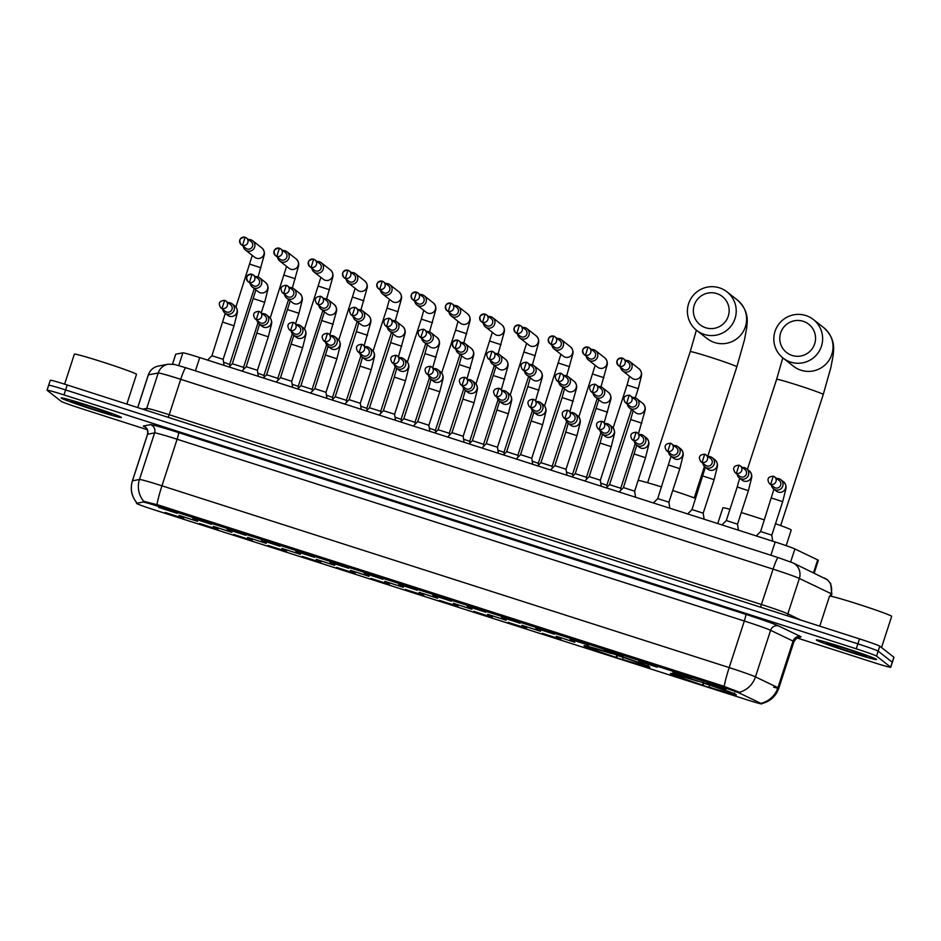 <?xml version="1.0" encoding="UTF-8"?>
<svg xmlns="http://www.w3.org/2000/svg" width="941" height="941" viewBox="0 0 941 941"><rect width="100%" height="100%" fill="white"/><g stroke="black" fill="none" stroke-linecap="round" stroke-linejoin="round"><path stroke-width="1.41" d="M649.749 666.993A34.641 1.329 -162 0 0 615.637 654.654A34.641 1.329 -162 0 0 584.008 645.773A34.641 1.329 -162 0 0 584.138 645.973A34.641 1.329 -162 0 0 618.261 658.3A34.641 1.329 -162 0 0 649.89 667.181A34.641 1.329 -162 0 0 649.749 666.993M736.168 694.681A34.641 1.329 -162 0 0 702.045 682.354A34.641 1.329 -162 0 0 670.415 673.474A34.641 1.329 -162 0 0 670.557 673.662A34.641 1.329 -162 0 0 704.668 686.001A34.641 1.329 -162 0 0 736.297 694.881A34.641 1.329 -162 0 0 736.168 694.681M672.98 672.18L691.588 678.179L672.98 672.18M638.692 661.194L657.3 667.193L638.692 661.194M604.393 650.207L623.001 656.195L604.393 650.207M570.105 639.21L588.713 645.208L570.105 639.21M535.817 628.223L554.425 634.222L535.817 628.223M501.518 617.237L520.126 623.236L501.518 617.237M467.23 606.251L485.838 612.238L467.23 606.251M432.942 595.253L451.551 601.252L432.942 595.253M398.643 584.267L417.251 590.266L398.643 584.267M364.355 573.281L382.963 579.28L364.355 573.281M330.068 562.295L348.676 568.282L330.068 562.295M295.768 551.297L314.376 557.295L295.768 551.297M261.48 540.31L280.089 546.309L261.48 540.31M227.193 529.324L245.801 535.311L227.193 529.324M192.893 518.338L211.513 524.325L192.893 518.338M158.606 507.34L177.214 513.339L158.606 507.34M707.267 683.166L725.876 689.165L707.267 683.166M556.213 636.269L574.822 642.256L556.213 636.269M521.914 625.271L540.522 631.27L521.914 625.271M487.626 614.285L506.234 620.284L487.626 614.285M453.339 603.299L471.947 609.298L453.339 603.299M419.051 592.312L437.659 598.3L419.051 592.312M384.751 581.315L403.36 587.313L384.751 581.315M350.464 570.328L369.072 576.327L350.464 570.328M316.176 559.342L334.784 565.341L316.176 559.342M281.877 548.356L300.485 554.343L281.877 548.356M247.589 537.358L266.197 543.357L247.589 537.358M213.301 526.372L231.909 532.371L213.301 526.372M179.002 515.386L197.61 521.385L179.002 515.386M542.322 633.317L560.93 639.315L542.322 633.317M508.022 622.33L526.631 628.329L508.022 622.33M473.735 611.344L492.343 617.331L473.735 611.344M439.447 600.346L458.055 606.345L439.447 600.346M405.148 589.36L423.756 595.359L405.148 589.36M370.86 578.374L389.468 584.373L370.86 578.374M336.572 567.388L355.18 573.375L336.572 567.388M302.273 556.39L320.881 562.389L302.273 556.39M267.985 545.404L286.593 551.402L267.985 545.404M233.697 534.417L252.306 540.416L233.697 534.417M199.41 523.431L218.018 529.418L199.41 523.431M165.11 512.433L183.718 518.432L165.11 512.433M172.497 364.085L175.708 354.216A19.608 0.753 18 0 1 175.767 354.181L182.883 352.828A19.608 0.753 18 0 1 199.751 357.58L775.184 541.981A19.608 0.753 18 0 1 794.886 548.956L817.682 559.895A19.608 0.753 18 0 1 818.258 560.213A19.608 0.753 18 0 1 818.341 560.318L814.2 573.069M761.175 703.503A17.644 0.682 18 0 1 761.692 703.797A17.644 0.682 18 0 1 761.763 703.892A17.644 0.682 18 0 1 746.531 699.657L154.783 510.022A17.644 0.682 18 0 1 136.457 503.353A17.644 0.682 18 0 1 136.516 503.329L143.103 502.071A17.644 0.682 18 0 1 158.288 506.352L722.3 687.095A17.644 0.682 18 0 1 740.038 693.364L761.175 703.503M876.483 659.347A31.7 1.212 -162 0 0 845.265 648.067A31.7 1.212 -162 0 0 816.317 639.939A31.7 1.212 -162 0 0 816.447 640.103A31.7 1.212 -162 0 0 847.665 651.395A31.7 1.212 -162 0 0 876.612 659.523A31.7 1.212 -162 0 0 876.483 659.347M121.33 417.345A31.7 1.212 -162 0 0 90.113 406.065A31.7 1.212 -162 0 0 61.165 397.937A31.7 1.212 -162 0 0 61.294 398.114A31.7 1.212 -162 0 0 92.512 409.394A31.7 1.212 -162 0 0 121.46 417.522A31.7 1.212 -162 0 0 121.33 417.345M762.034 703.386L761.904 703.056A22.878 21.972 115.6 0 0 777.925 687.659A26.148 1 18 0 1 778.701 688.094A26.148 1 18 0 1 778.807 688.236L793.945 641.656A26.148 1 -162 0 0 793.839 641.515A26.148 1 -162 0 0 793.063 641.08L770.597 630.305A26.148 1 -162 0 0 744.319 621.013L177.096 439.235A26.148 1 -162 0 0 154.606 432.895L147.608 434.236A26.148 1 -162 0 0 147.525 434.283C148.419 428.273 144.643 426.755 145.467 427.296L145.079 427.014M797.051 637.951L873.789 662.546A19.608 0.753 -162 0 0 890.715 667.251L892.339 662.288A19.608 0.753 -162 0 0 892.256 662.182L878.176 651.148A19.608 0.753 -162 0 0 857.886 643.856L65.599 389.95A19.608 0.753 -162 0 0 48.661 385.234A19.608 0.753 -162 0 0 48.744 385.34M136.692 502.623A22.878 22.807 -100.8 0 1 132.469 480.816L139.468 479.487A22.878 22.807 -100.8 0 0 143.738 501.33L158.911 505.188L722.276 685.718L739.52 692.258A22.878 21.972 115.6 0 0 755.458 676.885L777.925 687.659L793.063 641.08A6.54 6.281 -64.4 0 1 801.073 636.739L778.619 625.965A6.54 6.281 -64.4 0 0 770.597 630.305L755.458 676.885A26.148 1 18 0 0 729.193 667.592A22.878 2.388 107.8 0 0 724.194 686.424M890.715 667.251A19.608 0.753 -162 0 0 890.645 667.145L876.553 656.112A19.608 0.753 -162 0 0 856.275 648.82L63.976 394.914A19.608 0.753 -162 0 0 47.05 390.209A19.608 0.753 -162 0 0 47.132 390.315L61.212 401.348A19.608 0.753 -162 0 0 81.502 408.641L147.314 429.731M879.788 646.173A19.608 0.753 -162 0 0 859.498 638.88L67.211 384.975A19.608 0.753 -162 0 0 50.285 380.27L48.661 385.234A19.608 0.753 -162 0 1 65.599 389.95L857.886 643.856A19.608 0.753 -162 0 1 878.176 651.148L892.256 662.182A19.608 0.753 -162 0 1 892.339 662.288L893.95 657.312A19.608 0.753 -162 0 0 893.868 657.206L879.788 646.173L876.553 656.112M816.753 640.209A31.371 1.2 -162 0 0 847.653 651.384A31.371 1.2 -162 0 0 876.294 659.429A31.371 1.2 -162 0 0 876.177 659.253A31.371 1.2 -162 0 0 845.277 648.078A31.371 1.2 -162 0 0 816.623 640.033A31.371 1.2 -162 0 0 816.753 640.209M881.529 647.549L891.668 616.355A32.676 1.259 -162 0 0 891.539 616.167A32.676 1.259 -162 0 0 859.345 604.534A32.676 1.259 -162 0 0 829.515 596.159L819.764 626.153M866.637 656.195A21.302 0.823 -162 0 0 846.041 648.737A21.302 0.823 -162 0 0 826.222 643.115A21.302 0.823 -162 0 0 826.28 643.268A21.302 0.823 -162 0 0 847.653 650.972A21.302 0.823 -162 0 0 866.72 656.277A21.302 0.823 -162 0 0 866.637 656.195M61.6 398.208A31.371 1.2 -162 0 0 92.5 409.382A31.371 1.2 -162 0 0 121.142 417.428A31.371 1.2 -162 0 0 121.024 417.251A31.371 1.2 -162 0 0 90.124 406.077A31.371 1.2 -162 0 0 61.471 398.031A31.371 1.2 -162 0 0 61.6 398.208M126.847 404.089L136.516 374.353A32.676 1.259 -162 0 0 136.386 374.165A32.676 1.259 -162 0 0 104.192 362.532A32.676 1.259 -162 0 0 74.363 354.157L64.611 384.151M111.485 414.193A21.302 0.823 -162 0 0 90.889 406.735A21.302 0.823 -162 0 0 71.069 401.125A21.302 0.823 -162 0 0 71.128 401.266A21.302 0.823 -162 0 0 92.512 408.982A21.302 0.823 -162 0 0 111.567 414.275A21.302 0.823 -162 0 0 111.485 414.193M803.202 321.293A17.973 17.855 -51.9 0 0 780.642 332.914A17.973 17.855 -51.9 0 0 792.11 355.451A17.973 17.855 -51.9 0 0 814.683 343.818A17.973 17.855 -51.9 0 0 803.202 321.293M790.663 362.109A24.513 24.36 128.1 0 1 776.701 327.409A24.513 24.36 128.1 0 1 813.342 319.517A24.513 24.36 128.1 0 1 790.663 362.109M786.158 545.651L791.228 530.065A35.946 1.376 -162 0 0 791.087 529.865A35.946 1.376 -162 0 0 775.513 523.725M703.833 683.107L702.974 685.307A31.112 1.2 -162 0 1 674.344 675.003L674.179 674.685M672.933 672.921L673.768 674.556A31.112 1.2 -162 0 1 697.552 681.061L697.587 680.919M703.774 682.907L703.739 683.048A31.112 1.2 -162 0 1 732.369 693.341L732.827 693.105M674.344 675.003L677.214 675.92A28.101 1.082 -162 0 0 702.704 685.095L702.974 685.307M697.552 681.061L697.822 681.272A28.101 1.082 -162 0 0 676.661 675.462L673.768 674.556M732.369 693.341L729.51 692.423A28.101 1.082 -162 0 0 704.009 683.248L703.739 683.048M702.704 685.095L703.362 682.072M677.908 675.567L677.214 675.92M764.374 519.926A35.946 1.376 -162 0 0 741.273 512.563M729.969 509.293A35.946 1.376 -162 0 0 722.853 507.846L717.748 523.572M734.592 692.941L732.945 693.788A31.112 1.2 -162 0 0 732.945 693.788L733.651 693.446M709.549 684.06L709.161 687.283A31.112 1.2 -162 0 0 732.91 693.823L729.922 692.552M708.902 687.083A28.101 1.082 -162 0 0 730.075 692.87M716.795 293.592A17.973 17.855 -51.9 0 0 694.223 305.225A17.973 17.855 -51.9 0 0 705.703 327.762A17.973 17.855 -51.9 0 0 728.275 316.129A17.973 17.855 -51.9 0 0 716.795 293.592M704.256 334.42A24.513 24.36 128.1 0 1 690.294 299.72A24.513 24.36 128.1 0 1 726.934 291.828A24.513 24.36 128.1 0 1 704.256 334.42M617.425 655.418L616.567 657.618A31.112 1.2 -162 0 1 587.937 647.314L587.772 646.996M586.525 645.232L587.36 646.867A31.112 1.2 -162 0 1 611.144 653.372L611.168 653.23M617.367 655.218L617.331 655.348A31.112 1.2 -162 0 1 645.961 665.652L646.42 665.416M587.937 647.314L590.795 648.231A28.101 1.082 -162 0 0 616.296 657.406L616.567 657.618M611.144 653.372L611.403 653.572A28.101 1.082 -162 0 0 590.254 647.761L587.36 646.867M645.961 665.652L643.103 664.734A28.101 1.082 -162 0 0 617.602 655.559L617.331 655.348M616.296 657.406L616.955 654.383M591.501 647.878L590.795 648.231M695.646 498.389A35.946 1.376 -162 0 0 672.721 490.496M661.523 486.909A35.946 1.376 -162 0 0 638.174 480.286M648.184 665.252L646.538 666.099A31.112 1.2 -162 0 0 646.538 666.099L647.232 665.758M623.142 656.371L622.754 659.594A31.112 1.2 -162 0 0 646.502 666.134L643.503 664.864M622.495 659.394A28.101 1.082 -162 0 0 643.668 665.181M600.77 483.109L606.816 485.285L607.11 487.097M620.472 367.131A5.881 5.846 -51.9 0 0 631.846 368.06A5.881 5.846 -51.9 0 0 625.706 360.438M619.719 366.214L622.33 358.133C617.014 358.603 615.708 361.062 618.413 365.52L623.083 369.166A4.246 4.223 -51.9 0 0 629.717 367.119A4.246 4.223 -51.9 0 0 628.317 362.485L623.66 358.827A4.246 4.223 -51.9 0 0 617.308 360.203A4.246 4.223 -51.9 0 0 619.719 366.214A4.246 4.223 -51.9 0 0 623.66 358.827L622.342 358.145M566.482 472.123L572.528 474.299L572.822 476.111M586.172 356.133A5.881 5.846 -51.9 0 0 597.547 357.074A5.881 5.846 -51.9 0 0 591.418 349.452M588.043 347.147C582.726 347.605 581.42 350.076 584.126 354.534L588.784 358.18A4.246 4.223 -51.9 0 0 595.43 356.121A4.246 4.223 -51.9 0 0 594.03 351.499L589.36 347.841A4.246 4.223 -51.9 0 0 588.054 347.147L588.054 347.147A4.246 4.223 -51.9 0 0 584.126 354.534A4.246 4.223 -51.9 0 0 590.477 353.169A4.246 4.223 -51.9 0 0 589.36 347.841L588.043 347.147L585.431 355.228M532.194 461.125L538.24 463.301L538.534 465.125M551.885 345.147A5.881 5.846 -51.9 0 0 563.259 346.088A5.881 5.846 -51.9 0 0 557.119 338.454M553.755 336.149C548.438 336.619 547.133 339.089 549.838 343.547L554.496 347.194A4.246 4.223 -51.9 0 0 561.142 345.135A4.246 4.223 -51.9 0 0 559.73 340.501L555.072 336.854A4.246 4.223 -51.9 0 0 553.767 336.16L553.767 336.16A4.246 4.223 -51.9 0 0 549.838 343.547A4.246 4.223 -51.9 0 0 556.19 342.171A4.246 4.223 -51.9 0 0 555.072 336.854L553.755 336.149L551.144 344.241M497.895 450.139L503.953 452.362M517.597 334.161A5.881 5.846 -51.9 0 0 528.971 335.09A5.881 5.846 -51.9 0 0 522.831 327.468M516.856 333.243L519.456 325.163C514.139 325.633 512.833 328.091 515.539 332.549L520.208 336.208A4.246 4.223 -51.9 0 0 526.842 334.149A4.246 4.223 -51.9 0 0 525.443 329.515L520.785 325.868A4.246 4.223 -51.9 0 0 514.433 327.233A4.246 4.223 -51.9 0 0 516.856 333.243A4.246 4.223 -51.9 0 0 520.785 325.868L519.479 325.174M463.607 439.153L469.665 441.376M483.298 323.175A5.881 5.846 -51.9 0 0 494.672 324.104A5.881 5.846 -51.9 0 0 488.544 316.482M482.557 322.257L485.168 314.176C479.851 314.647 478.546 317.105 481.251 321.563L485.909 325.21A4.246 4.223 -51.9 0 0 492.555 323.163A4.246 4.223 -51.9 0 0 491.155 318.529L486.485 314.87A4.246 4.223 -51.9 0 0 480.145 316.247A4.246 4.223 -51.9 0 0 482.557 322.257A4.246 4.223 -51.9 0 0 486.485 314.87L485.18 314.188M429.319 428.167L435.365 430.343L435.659 432.154M449.01 312.177A5.881 5.846 -51.9 0 0 460.384 313.118A5.881 5.846 -51.9 0 0 454.244 305.496M448.269 311.271L450.88 303.19C445.564 303.649 444.258 306.119 446.963 310.577L451.621 314.223A4.246 4.223 -51.9 0 0 458.267 312.165A4.246 4.223 -51.9 0 0 456.856 307.531L452.198 303.884A4.246 4.223 -51.9 0 0 445.846 305.249A4.246 4.223 -51.9 0 0 448.269 311.271A4.246 4.223 -51.9 0 0 452.198 303.884L450.892 303.19M395.02 417.169L401.066 419.345L401.36 421.168M414.722 301.191A5.881 5.846 -51.9 0 0 426.097 302.12A5.881 5.846 -51.9 0 0 419.957 294.498M413.981 300.285L416.581 292.192C411.264 292.663 409.958 295.133 412.664 299.591L417.334 303.237A4.246 4.223 -51.9 0 0 423.968 301.179A4.246 4.223 -51.9 0 0 422.568 296.544L417.91 292.898A4.246 4.223 -51.9 0 0 411.558 294.262A4.246 4.223 -51.9 0 0 413.981 300.285A4.246 4.223 -51.9 0 0 417.91 292.898L416.604 292.204M360.732 406.183L366.778 408.359L367.072 410.17M380.423 290.204A5.881 5.846 -51.9 0 0 391.797 291.134A5.881 5.846 -51.9 0 0 385.669 283.512M379.682 289.287L382.293 281.206C376.976 281.677 375.671 284.135 378.376 288.593L383.034 292.251A4.246 4.223 -51.9 0 0 389.68 290.193A4.246 4.223 -51.9 0 0 388.28 285.558L383.61 281.912A4.246 4.223 -51.9 0 0 377.27 283.276A4.246 4.223 -51.9 0 0 379.682 289.287A4.246 4.223 -51.9 0 0 383.61 281.912L382.305 281.218M332.491 397.373L326.445 395.196M346.135 279.218A5.881 5.846 -51.9 0 0 357.509 280.147A5.881 5.846 -51.9 0 0 351.369 272.525M348.005 270.22C342.689 270.69 341.383 273.149 344.088 277.607L348.746 281.253A4.246 4.223 -51.9 0 0 355.392 279.206A4.246 4.223 -51.9 0 0 353.981 274.572L349.323 270.914A4.246 4.223 -51.9 0 0 348.017 270.232L348.017 270.232A4.246 4.223 -51.9 0 0 344.088 277.607A4.246 4.223 -51.9 0 0 350.44 276.242A4.246 4.223 -51.9 0 0 349.323 270.914L348.005 270.22L345.394 278.301M298.191 386.386L292.157 384.21M311.847 268.22A5.881 5.846 -51.9 0 0 323.222 269.161A5.881 5.846 -51.9 0 0 317.082 261.539M313.706 259.234C308.389 259.692 307.084 262.163 309.801 266.621L314.459 270.267A4.246 4.223 -51.9 0 0 321.104 268.209A4.246 4.223 -51.9 0 0 319.693 263.574L315.035 259.928A4.246 4.223 -51.9 0 0 313.729 259.234L313.729 259.234A4.246 4.223 -51.9 0 0 309.801 266.621A4.246 4.223 -51.9 0 0 316.141 265.256A4.246 4.223 -51.9 0 0 315.035 259.928L313.706 259.234L311.106 267.315M257.858 373.212L263.915 375.435M277.56 257.234A5.881 5.846 -51.9 0 0 288.922 258.163A5.881 5.846 -51.9 0 0 282.794 250.541M279.418 248.236C274.102 248.706 272.796 251.176 275.501 255.634L280.159 259.281A4.246 4.223 -51.9 0 0 286.805 257.222A4.246 4.223 -51.9 0 0 285.405 252.588L280.747 248.942A4.246 4.223 -51.9 0 0 279.43 248.248L279.43 248.248A4.246 4.223 -51.9 0 0 275.501 255.634A4.246 4.223 -51.9 0 0 281.853 254.258A4.246 4.223 -51.9 0 0 280.747 248.942L279.418 248.236L276.807 256.317M223.57 362.226L229.616 364.449M243.26 246.248A5.881 5.846 -51.9 0 0 254.635 247.177A5.881 5.846 -51.9 0 0 248.506 239.555M245.131 237.25C239.814 237.72 238.508 240.178 241.214 244.636L245.872 248.295A4.246 4.223 -51.9 0 0 252.517 246.236A4.246 4.223 -51.9 0 0 251.118 241.602L246.448 237.955A4.246 4.223 -51.9 0 0 245.142 237.261L245.142 237.261A4.246 4.223 -51.9 0 0 241.214 244.636A4.246 4.223 -51.9 0 0 247.565 243.272A4.246 4.223 -51.9 0 0 246.448 237.955L245.131 237.25L242.519 245.33M609.568 484.662L620.707 488.238L621.001 490.049M627.365 404.171A5.881 5.846 -51.9 0 0 638.739 405.112A5.881 5.846 -51.9 0 0 632.599 397.49M625.306 402.572L629.976 406.218A4.246 4.223 -51.9 0 0 636.61 404.16A4.246 4.223 -51.9 0 0 635.21 399.525L630.552 395.879A4.246 4.223 -51.9 0 0 629.247 395.185L626.624 403.266A4.246 4.223 -51.9 0 0 630.552 395.879L629.223 395.173C623.907 395.643 622.601 398.114 625.306 402.572A4.246 4.223 -51.9 0 0 626.624 403.266M630.717 419.568L609.545 484.627L606.345 487.873M575.28 473.676L586.419 477.24L586.714 479.051M593.065 393.185A5.881 5.846 -51.9 0 0 604.44 394.114A5.881 5.846 -51.9 0 0 598.311 386.492M591.019 391.574L595.677 395.232A4.246 4.223 -51.9 0 0 602.322 393.173A4.246 4.223 -51.9 0 0 600.923 388.539L596.253 384.893A4.246 4.223 -51.9 0 0 594.947 384.199L592.324 392.268A4.246 4.223 -51.9 0 0 596.253 384.893L594.935 384.187C589.619 384.657 588.313 387.127 591.019 391.574A4.246 4.223 -51.9 0 0 592.324 392.268M598.829 399.772L575.257 473.641L572.057 476.887M540.993 462.678L552.132 466.301M558.778 382.199A5.881 5.846 -51.9 0 0 570.152 383.128A5.881 5.846 -51.9 0 0 564.012 375.506M556.731 380.587L561.389 384.246A4.246 4.223 -51.9 0 0 568.035 382.187A4.246 4.223 -51.9 0 0 566.623 377.553L561.965 373.906A4.246 4.223 -51.9 0 0 560.66 373.212L558.037 381.281A4.246 4.223 -51.9 0 0 561.965 373.906L560.648 373.201C555.331 373.671 554.026 376.129 556.731 380.587A4.246 4.223 -51.9 0 0 558.037 381.281M503.47 454.915L506.67 451.656L517.844 455.303M524.49 371.201A5.881 5.846 -51.9 0 0 535.864 372.142A5.881 5.846 -51.9 0 0 529.724 364.52M522.431 369.601L527.101 373.248A4.246 4.223 -51.9 0 0 533.735 371.201A4.246 4.223 -51.9 0 0 532.335 366.567L527.678 362.908A4.246 4.223 -51.9 0 0 526.372 362.214L523.749 370.295A4.246 4.223 -51.9 0 0 527.678 362.908L526.348 362.214C521.032 362.685 519.726 365.143 522.431 369.601A4.246 4.223 -51.9 0 0 523.749 370.295M469.183 443.917L472.382 440.67L483.545 444.281L483.839 446.093M490.19 360.215A5.881 5.846 -51.9 0 0 501.565 361.156A5.881 5.846 -51.9 0 0 495.436 353.534M488.144 358.615L492.802 362.261A4.246 4.223 -51.9 0 0 499.448 360.203A4.246 4.223 -51.9 0 0 498.048 355.569L493.378 351.922A4.246 4.223 -51.9 0 0 492.072 351.228L489.449 359.309A4.246 4.223 -51.9 0 0 493.378 351.922L492.061 351.216C486.744 351.687 485.438 354.157 488.144 358.615A4.246 4.223 -51.9 0 0 489.449 359.309M438.118 429.719L449.257 433.283L449.551 435.095M455.903 349.229A5.881 5.846 -51.9 0 0 467.277 350.158A5.881 5.846 -51.9 0 0 461.137 342.536M457.773 340.23C452.456 340.701 451.151 343.159 453.856 347.617L458.514 351.275A4.246 4.223 -51.9 0 0 465.16 349.217A4.246 4.223 -51.9 0 0 463.748 344.582L459.09 340.936A4.246 4.223 -51.9 0 0 457.785 340.242L457.785 340.242A4.246 4.223 -51.9 0 0 453.856 347.617A4.246 4.223 -51.9 0 0 460.208 346.253A4.246 4.223 -51.9 0 0 459.09 340.936L457.773 340.23L455.162 348.311M459.267 364.626L438.094 429.684L434.883 432.931M403.818 418.721L414.969 422.297L415.252 424.109M421.615 338.242A5.881 5.846 -51.9 0 0 432.989 339.172A5.881 5.846 -51.9 0 0 426.849 331.55M419.568 336.631L424.226 340.289A4.246 4.223 -51.9 0 0 430.86 338.231A4.246 4.223 -51.9 0 0 429.461 333.596L424.803 329.95A4.246 4.223 -51.9 0 0 423.497 329.256L420.874 337.325A4.246 4.223 -51.9 0 0 424.803 329.95L423.474 329.244C418.157 329.715 416.851 332.173 419.568 336.631A4.246 4.223 -51.9 0 0 420.874 337.325M424.967 353.64L403.807 418.686L400.595 421.944M369.531 407.735L380.67 411.311L380.964 413.123M387.327 327.245A5.881 5.846 -51.9 0 0 398.69 328.186A5.881 5.846 -51.9 0 0 392.562 320.563M385.269 325.645L389.927 329.291A4.246 4.223 -51.9 0 0 396.573 327.245A4.246 4.223 -51.9 0 0 395.173 322.61L390.515 318.952A4.246 4.223 -51.9 0 0 389.198 318.258L386.575 326.339A4.246 4.223 -51.9 0 0 390.515 318.952L389.186 318.258C383.869 318.728 382.564 321.187 385.269 325.645A4.246 4.223 -51.9 0 0 386.575 326.339M390.68 342.642L369.507 407.7L366.308 410.958M335.243 396.749L346.382 400.313L346.676 402.136M353.028 316.258A5.881 5.846 -51.9 0 0 364.402 317.199A5.881 5.846 -51.9 0 0 358.274 309.577M350.981 314.659L355.639 318.305A4.246 4.223 -51.9 0 0 362.285 316.247A4.246 4.223 -51.9 0 0 360.874 311.612L356.216 307.966A4.246 4.223 -51.9 0 0 354.91 307.272L352.287 315.353A4.246 4.223 -51.9 0 0 356.216 307.966L354.898 307.26C349.582 307.731 348.276 310.201 350.981 314.659A4.246 4.223 -51.9 0 0 352.287 315.353M356.392 331.655L335.219 396.714L332.008 399.96M297.721 388.974L300.932 385.728L312.094 389.374M318.74 305.272A5.881 5.846 -51.9 0 0 330.115 306.201A5.881 5.846 -51.9 0 0 323.975 298.579M316.694 303.661L321.351 307.319A4.246 4.223 -51.9 0 0 327.997 305.26A4.246 4.223 -51.9 0 0 326.586 300.626L321.928 296.98A4.246 4.223 -51.9 0 0 320.622 296.286L317.999 304.355A4.246 4.223 -51.9 0 0 321.928 296.98L320.599 296.274C315.282 296.744 313.988 299.203 316.694 303.661A4.246 4.223 -51.9 0 0 317.999 304.355M263.433 377.988L266.632 374.73L277.818 378.376L292.298 333.82M284.453 294.286A5.881 5.846 -51.9 0 0 295.827 295.215A5.881 5.846 -51.9 0 0 289.687 287.593M282.394 292.675L287.064 296.333A4.246 4.223 -51.9 0 0 293.698 294.274A4.246 4.223 -51.9 0 0 292.298 289.64L287.64 285.993A4.246 4.223 -51.9 0 0 286.323 285.299L283.7 293.369A4.246 4.223 -51.9 0 0 287.64 285.993L286.311 285.288C280.994 285.758 279.689 288.217 282.394 292.675A4.246 4.223 -51.9 0 0 283.7 293.369M229.145 366.99L232.345 363.744L243.507 367.355L243.801 369.166M250.153 283.288A5.881 5.846 -51.9 0 0 261.527 284.229A5.881 5.846 -51.9 0 0 255.399 276.607M252.023 274.301C246.707 274.772 245.401 277.23 248.106 281.688L252.764 285.335A4.246 4.223 -51.9 0 0 259.41 283.288A4.246 4.223 -51.9 0 0 258.01 278.654L253.341 274.995A4.246 4.223 -51.9 0 0 252.035 274.301L252.035 274.301A4.246 4.223 -51.9 0 0 248.106 281.688A4.246 4.223 -51.9 0 0 254.458 280.324A4.246 4.223 -51.9 0 0 253.341 274.995L252.023 274.301L249.412 282.382M756.282 535.923L760.61 531.536L771.773 535.135L772.702 541.193M771.408 485.168A5.881 5.846 -51.9 0 0 782.771 486.097A5.881 5.846 -51.9 0 0 776.643 478.475M769.373 483.568L774.008 487.215A4.246 4.223 -51.9 0 0 780.654 485.156A4.246 4.223 -51.9 0 0 779.254 480.522L774.608 476.887A4.246 4.223 -51.9 0 0 773.302 476.193L770.679 484.262A4.246 4.223 -51.9 0 0 774.608 476.887L773.29 476.181C767.974 476.652 766.668 479.11 769.373 483.568A4.246 4.223 -51.9 0 0 770.679 484.262M721.982 524.937L726.311 520.538L737.473 524.149L738.414 530.195M737.109 474.17A5.881 5.846 -51.9 0 0 748.483 475.111A5.881 5.846 -51.9 0 0 742.355 467.489M735.074 472.582L739.72 476.217A4.246 4.223 -51.9 0 0 746.366 474.17A4.246 4.223 -51.9 0 0 744.966 469.535L740.32 465.889A4.246 4.223 -51.9 0 0 739.014 465.207L736.391 473.276A4.246 4.223 -51.9 0 0 740.32 465.889L738.991 465.195C733.674 465.666 732.369 468.124 735.074 472.582A4.246 4.223 -51.9 0 0 736.391 473.276M692.047 509.587L703.186 513.163L704.115 519.209M702.821 463.184A5.881 5.846 -51.9 0 0 714.195 464.125A5.881 5.846 -51.9 0 0 708.055 456.503M700.786 461.596L705.432 465.23A4.246 4.223 -51.9 0 0 712.078 463.172A4.246 4.223 -51.9 0 0 710.667 458.538L706.021 454.903A4.246 4.223 -51.9 0 0 704.715 454.209L702.092 462.29A4.246 4.223 -51.9 0 0 706.021 454.903L704.703 454.209C699.386 454.668 698.081 457.138 700.786 461.596A4.246 4.223 -51.9 0 0 702.092 462.29M705.35 467.242L692.023 509.551L687.695 513.951M657.759 498.601L668.898 502.212M668.533 452.198A5.881 5.846 -51.9 0 0 679.908 453.127A5.881 5.846 -51.9 0 0 673.768 445.505M666.499 450.61L671.145 454.244A4.246 4.223 -51.9 0 0 677.779 452.186A4.246 4.223 -51.9 0 0 676.379 447.551L671.733 443.917A4.246 4.223 -51.9 0 0 670.427 443.223L667.804 451.292A4.246 4.223 -51.9 0 0 671.733 443.917L670.415 443.211C665.099 443.681 663.793 446.152 666.499 450.61A4.246 4.223 -51.9 0 0 667.804 451.292M671.062 456.256L657.735 498.565L653.407 502.953M634.61 491.178L623.448 487.567L619.107 491.967M634.234 441.211A5.881 5.846 -51.9 0 0 645.608 442.141A5.881 5.846 -51.9 0 0 639.48 434.519M632.199 439.612L636.845 443.258A4.246 4.223 -51.9 0 0 643.491 441.2A4.246 4.223 -51.9 0 0 642.091 436.565L637.445 432.931A4.246 4.223 -51.9 0 0 636.14 432.237L633.516 440.306A4.246 4.223 -51.9 0 0 637.445 432.931L636.116 432.225C630.799 432.695 629.494 435.154 632.199 439.612A4.246 4.223 -51.9 0 0 633.516 440.306M600.311 480.192L589.148 476.581L584.82 480.98M599.946 430.213A5.881 5.846 -51.9 0 0 611.321 431.154A5.881 5.846 -51.9 0 0 605.181 423.532M597.911 428.625L602.558 432.26A4.246 4.223 -51.9 0 0 609.203 430.213A4.246 4.223 -51.9 0 0 607.792 425.579L603.146 421.933A4.246 4.223 -51.9 0 0 601.84 421.25L599.217 429.319A4.246 4.223 -51.9 0 0 603.146 421.933L601.828 421.239C596.512 421.709 595.206 424.168 597.911 428.625A4.246 4.223 -51.9 0 0 599.217 429.319M589.172 476.616L600.04 443.046L611.191 446.693M554.884 465.63L566.023 469.241M565.659 419.227A5.881 5.846 -51.9 0 0 577.033 420.168A5.881 5.846 -51.9 0 0 570.893 412.546M563.624 417.639L568.27 421.274A4.246 4.223 -51.9 0 0 574.904 419.215A4.246 4.223 -51.9 0 0 573.504 414.581L568.858 410.946A4.246 4.223 -51.9 0 0 567.552 410.252L564.929 418.333A4.246 4.223 -51.9 0 0 568.858 410.946L567.541 410.252C562.224 410.711 560.918 413.181 563.624 417.639A4.246 4.223 -51.9 0 0 564.929 418.333M565.776 432.095L554.861 465.595L550.532 469.994M520.585 454.644L531.736 458.255M531.359 408.241A5.881 5.846 -51.9 0 0 542.734 409.17A5.881 5.846 -51.9 0 0 536.605 401.548M529.336 406.653L533.97 410.288A4.246 4.223 -51.9 0 0 540.616 408.229A4.246 4.223 -51.9 0 0 539.217 403.595L534.57 399.96A4.246 4.223 -51.9 0 0 533.265 399.266L530.642 407.335A4.246 4.223 -51.9 0 0 534.57 399.96L533.241 399.255C527.925 399.725 526.619 402.195 529.336 406.653A4.246 4.223 -51.9 0 0 530.642 407.335M533.888 412.299L520.573 454.609L516.233 458.996M486.297 443.658L497.436 447.222L498.377 453.28M497.071 397.255A5.881 5.846 -51.9 0 0 508.446 398.184A5.881 5.846 -51.9 0 0 502.306 390.562M495.037 395.655L499.683 399.29A4.246 4.223 -51.9 0 0 506.329 397.243A4.246 4.223 -51.9 0 0 504.917 392.609L500.283 388.974A4.246 4.223 -51.9 0 0 498.965 388.28L496.342 396.349A4.246 4.223 -51.9 0 0 500.283 388.974L498.953 388.268C493.637 388.739 492.331 391.197 495.037 395.655A4.246 4.223 -51.9 0 0 496.342 396.349M499.6 401.301L486.274 443.623L481.945 448.01M452.009 432.66L463.148 436.236L464.078 442.282M462.784 386.257A5.881 5.846 -51.9 0 0 474.158 387.198A5.881 5.846 -51.9 0 0 468.018 379.576M460.749 384.669L465.395 388.304A4.246 4.223 -51.9 0 0 472.029 386.257A4.246 4.223 -51.9 0 0 470.629 381.623L465.983 377.976A4.246 4.223 -51.9 0 0 464.678 377.282L462.055 385.363A4.246 4.223 -51.9 0 0 465.983 377.976L464.666 377.282C459.349 377.753 458.044 380.211 460.749 384.669A4.246 4.223 -51.9 0 0 462.055 385.363M462.901 399.125L451.986 432.625L447.657 437.024M417.71 421.674L428.861 425.25L429.79 431.296M428.484 375.271A5.881 5.846 -51.9 0 0 439.859 376.212A5.881 5.846 -51.9 0 0 433.73 368.578M426.461 373.683L431.096 377.317A4.246 4.223 -51.9 0 0 437.741 375.259A4.246 4.223 -51.9 0 0 436.342 370.625L431.696 366.99A4.246 4.223 -51.9 0 0 430.39 366.296L427.767 374.377A4.246 4.223 -51.9 0 0 431.696 366.99L430.366 366.296C425.05 366.755 423.756 369.225 426.461 373.683A4.246 4.223 -51.9 0 0 427.767 374.377M428.614 388.139L417.698 421.639L413.358 426.038M383.422 410.688L394.561 414.252L395.502 420.309M394.197 364.285A5.881 5.846 -51.9 0 0 405.571 365.214A5.881 5.846 -51.9 0 0 399.431 357.592M392.162 362.697L396.808 366.331A4.246 4.223 -51.9 0 0 403.454 364.273A4.246 4.223 -51.9 0 0 402.042 359.638L397.408 356.004A4.246 4.223 -51.9 0 0 396.09 355.31L393.467 363.379A4.246 4.223 -51.9 0 0 397.408 356.004L396.079 355.298C390.762 355.769 389.456 358.239 392.162 362.697A4.246 4.223 -51.9 0 0 393.467 363.379M394.326 377.141L383.399 410.652L379.07 415.04M360.027 366.155L349.111 399.666L360.285 403.313M359.909 353.298A5.881 5.846 -51.9 0 0 371.283 354.228A5.881 5.846 -51.9 0 0 365.143 346.606M357.874 351.699L362.52 355.333A4.246 4.223 -51.9 0 0 369.154 353.287A4.246 4.223 -51.9 0 0 367.755 348.652L363.108 345.018A4.246 4.223 -51.9 0 0 361.803 344.324L359.18 352.393A4.246 4.223 -51.9 0 0 363.108 345.018L361.791 344.312C356.474 344.782 355.169 347.241 357.874 351.699A4.246 4.223 -51.9 0 0 359.18 352.393M310.483 393.067L314.823 388.668L325.986 392.315M325.621 342.301A5.881 5.846 -51.9 0 0 336.984 343.242A5.881 5.846 -51.9 0 0 330.856 335.619M323.586 340.713L328.221 344.347A4.246 4.223 -51.9 0 0 334.867 342.289A4.246 4.223 -51.9 0 0 333.467 337.666L328.821 334.02A4.246 4.223 -51.9 0 0 327.515 333.326L324.892 341.407A4.246 4.223 -51.9 0 0 328.821 334.02L327.503 333.326C322.187 333.796 320.881 336.255 323.586 340.713A4.246 4.223 -51.9 0 0 324.892 341.407M276.195 382.081L280.524 377.682L291.686 381.293L292.627 387.339M291.322 331.314A5.881 5.846 -51.9 0 0 302.696 332.255A5.881 5.846 -51.9 0 0 296.568 324.621M289.287 329.726L293.933 333.361A4.246 4.223 -51.9 0 0 300.579 331.303A4.246 4.223 -51.9 0 0 299.167 326.668L294.533 323.034A4.246 4.223 -51.9 0 0 293.227 322.34L290.593 330.42A4.246 4.223 -51.9 0 0 294.533 323.034L293.204 322.34C287.887 322.798 286.582 325.268 289.287 329.726A4.246 4.223 -51.9 0 0 290.593 330.42M246.26 366.731L257.399 370.295L258.328 376.353M257.034 320.328A5.881 5.846 -51.9 0 0 268.408 321.257A5.881 5.846 -51.9 0 0 262.268 313.635M254.999 318.74L259.645 322.375A4.246 4.223 -51.9 0 0 266.291 320.316A4.246 4.223 -51.9 0 0 264.88 315.682L260.234 312.047A4.246 4.223 -51.9 0 0 258.928 311.353L256.305 319.422A4.246 4.223 -51.9 0 0 260.234 312.047L258.916 311.342C253.6 311.812 252.294 314.282 254.999 318.74A4.246 4.223 -51.9 0 0 256.305 319.422M259.563 324.386L246.236 366.696L241.908 371.083M211.972 355.745L223.111 359.309L224.04 365.367M222.746 309.342A5.881 5.846 -51.9 0 0 234.109 310.271A5.881 5.846 -51.9 0 0 227.981 302.649M220.712 307.742L225.358 311.377A4.246 4.223 -51.9 0 0 231.992 309.33A4.246 4.223 -51.9 0 0 230.592 304.696L225.946 301.061A4.246 4.223 -51.9 0 0 224.64 300.367L222.017 308.436A4.246 4.223 -51.9 0 0 225.946 301.061L224.628 300.355C219.312 300.826 218.006 303.284 220.712 307.742A4.246 4.223 -51.9 0 0 222.017 308.436M225.275 313.388L211.948 355.71L207.62 360.097M813.506 572.74L817.682 559.895M722.3 687.095L722.7 685.86M740.038 693.364L740.496 691.976M158.288 506.352L158.688 505.105M143.103 502.071L143.455 500.988M790.675 561.906L794.886 548.956M770.867 555.237L775.184 541.981M195.434 370.836L199.751 357.58M178.731 365.579L182.883 352.828M172.544 364.096L175.767 354.181M145.808 427.39A32.676 1.259 18 0 1 143.455 426.226A32.676 1.259 18 0 1 143.432 425.991L150.431 424.662A32.676 1.259 18 0 1 178.543 432.578L745.766 614.344A32.676 1.259 18 0 1 778.619 625.965M156.971 504.647A22.878 2.388 -72.2 0 1 161.958 485.815L729.193 667.592L744.319 621.013A6.54 0.682 107.8 0 0 745.766 614.344M150.431 424.662A6.54 6.516 79.2 0 1 154.606 432.895L139.468 479.487A26.148 1 18 0 1 161.958 485.815L177.096 439.235A6.54 0.682 107.8 0 0 178.543 432.578M136.927 503C131.528 496.425 130.011 489.038 132.387 480.863A26.148 1 18 0 1 132.469 480.816L147.608 434.236A6.54 6.516 79.2 0 0 143.432 425.991M778.642 688.294A26.148 1 18 0 1 773.643 687.189M890.645 667.145L893.868 657.206M856.275 648.82L859.498 638.88M63.976 394.914L67.211 384.975M778.254 557.613A13.068 1.364 107.8 0 0 778.207 557.59L793.016 562.906L827.421 579.774L830.644 583.444L831.844 594.183A26.148 1 -162 0 0 831.738 594.042A26.148 1 -162 0 0 830.974 593.606L830.15 596.112M824.634 578.068A13.068 12.551 115.6 0 1 830.974 593.606L799.356 578.444A26.148 1 -162 0 0 773.079 569.14L180.719 379.317A26.148 1 -162 0 0 158.229 372.977L148.372 374.859A26.148 1 -162 0 0 148.29 374.906C150.031 370.131 153.371 367.19 158.323 366.073L168.18 364.202L174.485 364.449L185.847 367.766A13.068 1.364 107.8 0 0 180.719 379.317L169.215 414.722L761.575 604.545A26.148 1 18 0 1 787.852 613.85L800.897 620.095M137.739 407.582L148.372 374.859A13.068 13.033 -100.8 0 1 158.323 366.073M793.016 562.906A13.068 12.551 115.6 0 1 799.356 578.444L787.852 613.85A3.27 3.141 -64.4 0 0 787.852 615.92M185.895 367.79A13.068 1.364 107.8 0 0 185.847 367.766L778.207 557.59A13.068 1.364 107.8 0 0 773.079 569.14L760.528 607.168M168.18 364.202A13.068 13.033 -100.8 0 0 158.229 372.977L146.725 408.382A26.148 1 18 0 1 169.215 414.722L168.168 417.334M142.656 409.159L146.725 408.382A3.27 3.258 79.2 0 1 145.479 410.064M747.389 469.359L776.631 379.341A24.513 0.941 18 0 1 797.803 385.222A24.513 0.941 18 0 1 823.152 394.35A24.513 0.941 18 0 1 823.257 394.479L830.844 367.66L833.161 355.369C833.491 349.687 836.243 339.301 823.728 327.656L813.342 319.517M783.124 358.109L793.51 366.249A24.513 24.36 -51.9 0 0 830.15 358.356A24.513 24.36 -51.9 0 0 823.728 327.656M647.631 482.733L690.223 351.64A24.513 0.941 18 0 1 711.384 357.533A24.513 0.941 18 0 1 736.744 366.661A24.513 0.941 18 0 1 736.85 366.79L744.437 339.972L746.754 327.668C747.083 321.998 749.824 311.612 737.321 299.967L726.934 291.828M696.716 330.42L707.103 338.56A24.513 24.36 -51.9 0 0 743.731 330.667A24.513 24.36 -51.9 0 0 737.321 299.967M629.482 376.259L627.059 385.034L638.245 388.668L635.269 397.831M622.648 370.907L631.917 378.164A5.881 5.846 -51.9 0 0 640.786 376.106A5.881 5.846 -51.9 0 0 639.162 368.907C641.197 371.095 641.974 373.365 641.491 375.694L638.245 388.668M592.783 374.083L603.91 377.694M588.348 359.921L597.617 367.178A5.881 5.846 -51.9 0 0 606.498 365.12A5.881 5.846 -51.9 0 0 604.875 357.909C606.91 360.109 607.686 362.367 607.204 364.708L600.981 386.845M558.495 363.085L569.623 366.708M554.061 348.923L563.33 356.192A5.881 5.846 -51.9 0 0 572.21 354.134A5.881 5.846 -51.9 0 0 570.587 346.923C572.622 349.123 573.398 351.381 572.916 353.71L566.682 375.859M524.208 352.099L535.335 355.722M519.773 337.937L529.042 345.194A5.881 5.846 -51.9 0 0 537.923 343.136A5.881 5.846 -51.9 0 0 536.288 335.937C538.323 338.125 539.099 340.395 538.617 342.724L532.394 364.861M489.908 341.113L501.035 344.724M485.474 326.95L494.754 334.208A5.881 5.846 -51.9 0 0 503.623 332.149A5.881 5.846 -51.9 0 0 502 324.951C504.035 327.139 504.811 329.409 504.329 331.738L498.107 353.875M458.032 321.316L455.597 330.091L466.748 333.737M451.186 315.964L460.455 323.222A5.881 5.846 -51.9 0 0 469.336 321.163A5.881 5.846 -51.9 0 0 467.712 313.953C469.747 316.152 470.524 318.411 470.041 320.752L463.807 342.889M423.732 310.33L421.309 319.105L432.46 322.751M416.898 304.966L426.167 312.236A5.881 5.846 -51.9 0 0 435.048 310.177A5.881 5.846 -51.9 0 0 433.425 302.967C435.448 305.166 436.224 307.425 435.754 309.754L429.519 331.902M389.445 299.344L387.022 308.107L398.161 311.765M382.599 293.98L391.879 301.238A5.881 5.846 -51.9 0 0 400.748 299.179A5.881 5.846 -51.9 0 0 399.125 291.981C401.16 294.168 401.936 296.439 401.454 298.767L395.232 320.905M352.746 297.156L363.873 300.767M348.311 282.994L357.58 290.251A5.881 5.846 -51.9 0 0 366.461 288.193A5.881 5.846 -51.9 0 0 364.837 280.994C366.872 283.182 367.649 285.452 367.166 287.781L360.932 309.918M318.458 286.17L329.585 289.781M314.023 272.008L323.292 279.265A5.881 5.846 -51.9 0 0 332.173 277.207A5.881 5.846 -51.9 0 0 330.55 269.996C332.573 272.196 333.349 274.454 332.879 276.795L326.645 298.932M295.309 278.748L284.17 275.172M279.736 261.01L289.005 268.279A5.881 5.846 -51.9 0 0 297.874 266.221A5.881 5.846 -51.9 0 0 296.25 259.01C298.285 261.21 299.062 263.468 298.579 265.797L292.357 287.946M249.871 264.186L260.998 267.809M245.436 250.024L254.705 257.281A5.881 5.846 -51.9 0 0 263.586 255.223A5.881 5.846 -51.9 0 0 261.963 248.024C263.998 250.212 264.774 252.482 264.292 254.811L258.057 276.948M633.128 410.758L630.693 419.533L641.844 423.179M629.541 407.959L635.551 412.664A5.881 5.846 -51.9 0 0 644.432 410.605A5.881 5.846 -51.9 0 0 642.809 403.407C644.844 405.595 645.62 407.865 645.138 410.194L638.457 433.719M596.406 408.547L607.557 412.193M595.241 396.961L601.264 401.678A5.881 5.846 -51.9 0 0 610.144 399.619A5.881 5.846 -51.9 0 0 608.521 392.421C610.544 394.608 611.321 396.867 610.85 399.207L604.169 422.732M540.969 462.654L562.118 397.561L573.269 401.207M560.954 385.975L566.976 390.691A5.881 5.846 -51.9 0 0 575.845 388.633A5.881 5.846 -51.9 0 0 574.222 381.423C576.257 383.622 577.033 385.881 576.551 388.221L569.87 411.746M506.67 451.656L527.819 386.575L538.97 390.221M526.666 374.989L532.677 379.694A5.881 5.846 -51.9 0 0 541.557 377.635A5.881 5.846 -51.9 0 0 539.934 370.436C541.969 372.624 542.745 374.894 542.263 377.223L535.582 400.748M493.555 375.612L504.682 379.223M492.366 364.002L498.389 368.707A5.881 5.846 -51.9 0 0 507.27 366.649A5.881 5.846 -51.9 0 0 505.646 359.45C507.67 361.638 508.446 363.908 507.975 366.237L501.294 389.762M461.666 355.816L459.243 364.59L470.394 368.237M458.079 353.004L464.101 357.721A5.881 5.846 -51.9 0 0 472.97 355.663A5.881 5.846 -51.9 0 0 471.347 348.464C473.382 350.652 474.158 352.91 473.676 355.251L466.995 378.776M436.118 357.204L424.944 353.604L427.379 344.829M423.791 342.018L429.802 346.735A5.881 5.846 -51.9 0 0 438.682 344.677A5.881 5.846 -51.9 0 0 437.059 337.466C439.094 339.666 439.87 341.924 439.388 344.265L432.707 367.79M393.091 333.843L390.656 342.618L401.807 346.264M389.503 331.032L395.514 335.737A5.881 5.846 -51.9 0 0 404.395 333.679A5.881 5.846 -51.9 0 0 402.772 326.48C404.806 328.668 405.583 330.938 405.1 333.267L398.419 356.792M358.792 322.845L356.368 331.62L367.519 335.267M355.204 320.046L361.226 324.751A5.881 5.846 -51.9 0 0 370.107 322.692A5.881 5.846 -51.9 0 0 368.472 315.494C370.507 317.682 371.283 319.952 370.801 322.281L364.132 345.806M322.093 320.669L333.22 324.28M320.916 309.048L326.939 313.765A5.881 5.846 -51.9 0 0 335.808 311.706A5.881 5.846 -51.9 0 0 334.184 304.496C336.219 306.695 336.996 308.954 336.513 311.295L329.832 334.82M287.805 309.683L298.967 313.282L295.545 323.833M286.629 298.062L292.639 302.779A5.881 5.846 -51.9 0 0 301.52 300.72A5.881 5.846 -51.9 0 0 299.897 293.51C301.932 295.709 302.708 297.968 302.226 300.297L298.967 313.282M253.517 298.685L264.68 302.296L261.257 312.835M252.329 287.076L258.352 291.781A5.881 5.846 -51.9 0 0 267.232 289.722A5.881 5.846 -51.9 0 0 265.609 282.523C267.632 284.711 268.408 286.981 267.938 289.31L264.68 302.296M771.526 498.024L782.653 501.647M773.584 488.944L776.36 491.12A5.881 5.846 -51.9 0 0 785.241 489.061A5.881 5.846 -51.9 0 0 783.618 481.863C785.653 484.05 786.429 486.321 785.947 488.65L782.689 501.624L771.796 535.17M726.311 520.538L737.215 487.003L748.366 490.649M739.285 477.957L742.073 480.133A5.881 5.846 -51.9 0 0 750.942 478.075A5.881 5.846 -51.9 0 0 749.318 470.876C751.353 473.064 752.13 475.323 751.647 477.663L748.401 490.637L737.497 524.172M702.915 476.017L714.066 479.663M704.997 466.971L707.773 469.147A5.881 5.846 -51.9 0 0 716.654 467.089A5.881 5.846 -51.9 0 0 715.031 459.878C717.066 462.078 717.842 464.336 717.36 466.677L714.113 479.651L703.209 513.186M668.628 465.03L679.778 468.677M670.71 455.973L673.485 458.161A5.881 5.846 -51.9 0 0 682.366 456.103A5.881 5.846 -51.9 0 0 680.743 448.892C682.778 451.092 683.554 453.35 683.072 455.679L679.814 468.665L668.922 502.2L669.827 508.222M634.363 454.068L645.491 457.679M636.41 444.987L639.198 447.163A5.881 5.846 -51.9 0 0 648.078 445.105A5.881 5.846 -51.9 0 0 646.443 437.906C648.478 440.094 649.255 442.364 648.772 444.693L645.526 457.667L634.634 491.214L635.54 497.236M602.122 434.001L604.91 436.177A5.881 5.846 -51.9 0 0 613.779 434.119A5.881 5.846 -51.9 0 0 612.156 426.92C614.191 429.108 614.967 431.366 614.485 433.707L611.238 446.681L600.334 480.216L601.252 486.238M600.064 443.082L602.475 434.272M576.915 435.659L565.753 432.06L568.188 423.285M567.835 423.003L570.611 425.191A5.881 5.846 -51.9 0 0 579.491 423.132A5.881 5.846 -51.9 0 0 577.868 415.922C579.903 418.122 580.679 420.38 580.197 422.721L576.939 435.695L566.047 469.23L566.952 475.252M531.465 421.074L542.616 424.72M533.535 412.017L536.323 414.205A5.881 5.846 -51.9 0 0 545.204 412.146A5.881 5.846 -51.9 0 0 543.58 404.936C545.604 407.124 546.38 409.394 545.909 411.723L542.651 424.709L531.759 458.243L532.665 464.266M497.177 410.076L508.328 413.722M499.248 401.031L502.035 403.207A5.881 5.846 -51.9 0 0 510.904 401.148A5.881 5.846 -51.9 0 0 509.281 393.95C511.316 396.137 512.092 398.408 511.61 400.737L508.363 413.711L497.46 447.257M465.313 390.315L462.878 399.09L474.029 402.736M464.96 390.045L467.736 392.221A5.881 5.846 -51.9 0 0 476.616 390.162A5.881 5.846 -51.9 0 0 474.993 382.963C477.028 385.151 477.805 387.41 477.322 389.75L474.064 402.724L463.172 436.259M431.013 379.329L428.59 388.104L439.741 391.75M430.66 379.047L433.448 381.234A5.881 5.846 -51.9 0 0 442.329 379.176A5.881 5.846 -51.9 0 0 440.706 371.966C442.729 374.165 443.505 376.424 443.035 378.764L439.776 391.738L428.884 425.273M396.726 368.343L394.303 377.118L405.453 380.764M396.373 368.06L399.16 370.236A5.881 5.846 -51.9 0 0 408.029 368.178A5.881 5.846 -51.9 0 0 406.406 360.979C408.441 363.167 409.217 365.437 408.735 367.766L405.489 380.752L394.585 414.287M371.177 369.731L360.003 366.12L362.438 357.345M362.085 357.074L364.861 359.25A5.881 5.846 -51.9 0 0 373.742 357.192A5.881 5.846 -51.9 0 0 372.118 349.993C374.153 352.181 374.93 354.451 374.447 356.78L371.201 369.754L360.297 403.301L361.203 409.323M326.915 398.325L326.009 392.303L336.902 358.768L325.739 355.169M327.786 346.088L330.573 348.264A5.881 5.846 -51.9 0 0 339.454 346.206A5.881 5.846 -51.9 0 0 337.831 339.007C339.866 341.195 340.642 343.453 340.16 345.794L336.902 358.768M291.451 344.183L302.579 347.794M293.498 335.09L296.286 337.278A5.881 5.846 -51.9 0 0 305.155 335.219A5.881 5.846 -51.9 0 0 303.531 328.009C305.566 330.209 306.343 332.467 305.86 334.808L302.614 347.782L291.71 381.317M257.128 333.161L268.326 336.796L257.422 370.331M259.21 324.104L261.986 326.28A5.881 5.846 -51.9 0 0 270.867 324.222A5.881 5.846 -51.9 0 0 269.244 317.023C271.279 319.211 272.055 321.481 271.573 323.81L268.326 336.796M222.841 322.163L234.027 325.798L223.135 359.344M224.923 313.118L227.698 315.294A5.881 5.846 -51.9 0 0 236.579 313.235A5.881 5.846 -51.9 0 0 234.956 306.037C236.991 308.225 237.767 310.495 237.285 312.824L234.027 325.798M761.763 703.892L761.987 703.198M761.822 703.55C770.197 701.468 775.866 696.364 778.807 688.236M47.05 390.209L48.661 385.234M132.387 480.863L147.525 434.283M800.285 637.233C800.109 638.033 798.921 634.693 793.945 641.656M148.29 374.906L137.68 407.559M831.844 594.183L831.162 596.276M780.665 525.572L823.257 394.479M776.631 379.341L782.794 357.851M694.246 497.883L704.456 466.477M707.773 456.267L736.85 366.79M690.223 351.64L696.387 330.162M606.839 485.321L631.482 409.476M613.132 427.873L627.059 385.034M639.162 368.907L629.894 361.65M572.551 474.323L597.194 398.49M595.194 365.273L578.844 416.887M604.875 357.909L595.606 350.652M538.264 463.337L562.906 387.504M560.895 354.286L544.557 405.9M570.587 346.923L561.318 339.666M528.607 376.506L503.964 452.35L504.235 454.127M526.607 343.3L510.257 394.914M536.288 335.937L527.019 328.68M494.319 365.52L469.677 441.353L469.947 443.14M492.319 332.302L475.97 383.916M502 324.951L492.731 317.693M435.389 430.366L460.031 354.534M441.682 372.93L455.597 330.091M467.712 313.953L458.443 306.695M401.089 419.38L425.732 343.547M407.382 361.944L421.309 319.105M433.425 302.967L424.144 295.709M366.802 408.394L391.444 332.549M373.095 350.958L387.022 308.107M399.125 291.981L389.856 284.723M357.157 321.563L332.514 397.396L332.785 399.184M355.157 288.346L338.807 339.96M364.837 280.994L355.569 273.725M322.857 310.577L298.215 386.41L298.485 388.198M320.857 277.36L304.519 328.974M330.55 269.996L321.269 262.739M288.569 299.591L263.927 375.424L264.198 377.212M286.57 266.374L270.22 317.987M296.25 259.01L286.981 251.753M254.282 288.593L229.639 364.438L229.91 366.214M252.282 255.387L235.932 307.001M261.963 248.024L252.694 240.767M620.731 488.261L635.21 443.705M642.809 403.407L636.786 398.69M586.443 477.275L600.923 432.719M608.521 392.421L602.499 387.704M566.623 421.733L552.155 466.289L552.426 468.065M540.969 462.643L537.758 465.901M564.541 388.786L562.118 397.561M574.222 381.423L568.211 376.718M532.335 410.746L517.856 455.291L518.126 457.079M530.254 377.8L527.819 386.575M539.934 370.436L533.912 365.72M483.568 444.305L498.048 399.749M472.382 440.67L495.954 366.802M505.646 359.45L499.624 354.733M449.28 433.319L463.76 388.762M471.347 348.464L465.336 343.747M414.993 422.333L429.461 377.776M437.059 337.466L431.037 332.761M380.693 411.335L395.173 366.79M402.772 326.48L396.749 321.763M346.406 400.348L360.885 355.792M368.472 315.494L362.461 310.777M326.586 344.806L312.118 389.362L312.388 391.138M300.92 385.728L324.504 311.859M334.184 304.496L328.174 299.791M277.818 378.364L278.089 380.152M266.632 374.73L290.216 300.873M299.897 293.51L293.874 288.805M243.531 367.378L258.01 322.834M232.345 363.744L255.917 289.887M265.609 282.523L259.587 277.807M760.61 531.536L773.925 489.214M783.618 481.863L780.83 479.687M739.638 478.228L737.215 487.003M749.318 470.876L746.542 468.689M715.031 459.878L712.255 457.702M680.743 448.892L677.955 446.716M623.436 487.579L636.763 445.258M646.443 437.906L643.668 435.73M612.156 426.92L609.38 424.732M577.868 415.922L575.08 413.746M543.58 404.936L540.793 402.76M509.281 393.95L506.505 391.774M474.993 382.963L472.206 380.776M440.706 371.966L437.918 369.789M406.406 360.979L403.63 358.803M349.111 399.654L344.782 404.054M372.118 349.993L369.331 347.817M314.823 388.668L328.138 346.359M337.831 339.007L335.043 336.819M280.524 377.682L293.851 335.372M303.531 328.009L300.755 325.833M269.244 317.023L266.468 314.847M234.956 306.037L232.168 303.861"/></g></svg>
